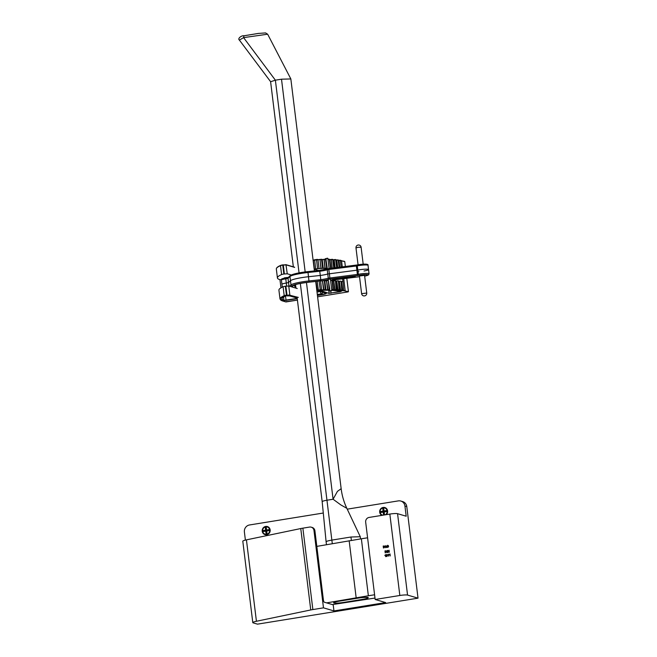 <?xml version="1.0" encoding="UTF-8"?>
<svg xmlns="http://www.w3.org/2000/svg" width="657" height="657" viewBox="0 0 657 657"><rect width="100%" height="100%" fill="white"/><g stroke="black" fill="none" stroke-linecap="round" stroke-linejoin="round"><path stroke-width="0.99" d="M329.157 290.131L329.584 289.696L327.572 289.614L326.48 280.539M294.229 285.023A3.737 3.556 -73.6 0 0 295.749 286.477M362.516 599.381A8.27 1.068 173 0 0 368.257 597.648A8.27 1.068 173 0 0 367.879 597.385A8.27 1.068 -7 0 0 358.451 598.067L339.349 601.155L358.451 598.067A7.235 0.936 173 0 1 367.789 597.821A7.235 0.936 173 0 1 362.763 599.34A7.235 0.936 173 0 1 362.516 599.381L343.915 602.387L362.516 599.381M333.616 602.929A8.27 1.068 173 0 0 343.915 602.387A8.27 1.068 173 0 1 333.616 602.929A8.27 1.068 -7 0 1 333.608 602.896A8.27 1.068 -7 0 1 339.349 601.155A8.27 1.068 173 0 0 333.608 602.896A8.27 1.068 173 0 0 333.616 602.929M367.592 537.804A103.962 13.395 -7 0 0 361.366 538.781L316.822 546.386M374.991 598.059L332.409 604.588M361.366 538.781L368.363 595.759A103.962 13.395 -7 0 1 374.589 594.782M368.363 595.759L326.611 602.88M349.163 540.752L356.16 597.739M360.553 538.912L360.282 536.728L350.953 537.015L331.859 540.103C328.073 540.752 326.159 541.343 326.118 541.877L326.463 544.71M297.046 297.03L322.176 501.693L326.11 541.844M332.294 543.692L326.956 500.223L333.083 499.23L337.443 491.354L341.155 488.709L315.713 281.467M322.176 501.693A7.235 0.936 -7 0 1 326.956 500.223L300.339 283.454M360.282 536.728L346.83 508.296L340.926 504.978L333.083 499.23L306.466 282.485M299.05 272.893L275.382 80.179L243.583 37.621L239.394 40.093L270.635 81.723L275.382 80.179L281.508 79.193L290.846 78.947L314.416 270.914M290.829 78.906L267.654 34.213L243.583 37.621L243.952 35.782L258.488 33.425M267.654 34.213L265.568 32.924L258.406 33.417L243.952 35.782M385.618 514.768A3.737 3.556 -73.6 0 0 384.772 508.001M385.248 514.825A3.737 3.556 -73.6 0 0 383.171 507.877A3.737 3.556 -73.6 0 0 382.85 515.211M380.781 511.507L383.088 511.138L382.793 508.74L383.745 508.592L384.041 510.982L386.341 510.612L386.464 511.606L384.164 511.975L384.46 514.365L383.499 514.521L383.203 512.132L380.904 512.501L380.781 511.507L384.361 511.639L383.088 511.138M383.203 512.132L384.181 512.14M384.041 510.982L384.871 511.86M386.341 510.612L384.394 511.934M382.793 508.74L384.361 511.639M383.499 514.521L384.238 512.608M265.19 534.182A3.737 3.556 -73.6 0 0 269.896 530.84A3.737 3.556 -73.6 0 0 267.309 527.013M266.611 534.248A3.737 3.556 -73.6 0 0 267.218 526.98A3.737 3.556 -73.6 0 0 262.603 530.347A3.737 3.556 -73.6 0 0 266.611 534.248M263.317 530.519L265.617 530.15L265.329 527.76L266.282 527.604L266.578 529.994L268.877 529.624L269 530.618L266.701 530.987L266.988 533.385L266.036 533.533L265.74 531.143L263.441 531.513L263.317 530.519L266.898 530.659L265.617 530.15M265.74 531.143L266.717 531.152M266.578 529.994L267.407 530.872M268.877 529.624L266.931 530.946M265.329 527.76L266.898 530.659M266.036 533.533L266.775 531.62M331.58 290.755L329.527 291.01L331.752 290.525M329.272 290.821L331.801 290.468L330.397 279.011M329.108 268.541L327.868 258.415L325.314 258.71L327.58 258.193M325.314 258.71L325.355 259.154M329.535 291.026L329.132 289.918M355.207 276.178L332.508 279.118A4.139 0.534 -7 0 1 333.296 279.315A4.139 0.534 -7 0 1 333.296 279.332A4.139 0.534 -7 0 1 332.705 279.693L355.38 276.852A7.235 0.936 -7 0 1 354.821 276.572A7.235 0.936 -7 0 1 355.158 276.227L355.207 276.178M361.605 293.663A2.587 2.587 0 0 0 364.758 295.864A2.587 2.587 0 0 0 366.737 293.03L364.569 275.373L359.436 276.006L361.605 293.663L366.737 293.047M364.027 271.004A7.235 0.936 173 0 0 368.544 269.575A7.235 0.936 173 0 0 357.786 270.068L327.761 274.002A10.34 1.33 -7 0 1 320.288 275.464L308.544 276.72A16.688 2.152 173 0 0 290.476 280.711L288.546 282.51L286.304 283.068A5.166 0.665 173 0 0 281.935 284.276A5.166 0.665 173 0 0 281.935 284.292A5.166 0.665 173 0 0 281.935 284.292L281.418 280.054A5.166 0.665 173 0 0 281.418 280.071M364.651 276.096A6.2 0.797 173 0 0 367.452 274.659A6.2 0.797 173 0 0 358.944 275.357L329.239 279.209A11.374 1.462 -7 0 1 320.92 280.835L320.288 275.464L308.544 276.72A16.688 2.152 173 0 0 290.476 280.711L288.546 282.51L286.304 283.068A5.166 0.665 173 0 0 281.935 284.276L282.288 287.142M358.352 271.67A7.235 0.936 173 0 0 358.903 271.637M289.581 286.247L290.994 284.924A16.688 2.152 -7 0 1 309.061 280.933L320.805 279.677A10.34 1.33 173 0 0 328.278 278.215L358.311 274.289A7.235 0.936 -7 0 1 369.062 273.788L368.544 269.575A7.235 0.936 173 0 0 357.786 270.068L327.761 274.002A10.34 1.33 -7 0 1 320.288 275.464L319.63 270.364A11.374 1.462 173 0 0 327.621 268.844M317.331 294.656L321.897 293.917L317.298 294.377M293.835 285.187A4.197 3.983 -73.6 0 0 295.814 287.002M326.578 268.697L326.866 268.261L322.636 268.319L315.672 268.869L314.498 269.304L318.473 270.479M288.374 277.385L284.358 277.854M291.297 274.987L287.24 273.788L283.84 274.026A3.622 0.468 173 0 0 281.598 274.56A55.714 7.178 173 0 0 277.426 277.944A55.714 7.178 173 0 0 279.964 279.693L280.966 287.84M282.641 300.955L280.013 299.05L278.921 290.148A55.714 7.178 -7 0 1 283.101 286.772A3.622 0.468 -7 0 1 285.343 286.23L288.743 286L297.235 288.505M340.926 290.649L342.396 290.517L341.303 281.615L342.929 281.5L342.601 278.823M339.538 267.218L338.519 260.533M339.217 267.259L338.33 260.024L336.039 260.238M338.667 290.32L342.018 290.041L340.934 281.27M339.127 267.268L338.232 260.016L336.819 259.885L337.665 267.456M342.092 290.148L340.917 281.139M341.722 290.328L340.244 290.172L339.152 281.27L340.827 281.122M337.46 267.481L336.803 259.885M338.634 281.352L339.152 281.27M336.762 267.571L335.801 259.729L333.14 260.016M336.351 289.983L339.48 289.745L338.388 280.843L339.612 289.86M336.655 267.58L335.686 259.72L334.241 259.614L335.144 267.777M339.168 290.205L339.669 289.803L339.184 290.033L338.388 280.843M339.184 290.033L337.657 289.901L336.565 280.999L338.281 280.835M334.947 267.801L334.224 259.614M335.735 281.13L336.565 280.999M333.879 267.933L332.844 259.515L329.855 259.868M332.877 289.918L336.532 289.54L335.431 280.629L336.721 289.647M333.756 267.949L332.713 259.515L331.259 259.425L332.212 268.146M337.821 290.172L335.916 290.09L336.778 289.597L336.228 289.827L335.431 280.629M336.228 289.827L334.668 289.721L333.575 280.818L335.308 280.629M332.023 268.171L331.235 259.433L329.83 259.646L331.054 259.466M332.45 280.982L333.575 280.818M330.832 268.319L329.494 259.392L327.974 259.301M334.848 289.983L332.721 289.951L333.23 289.729L332.401 280.572L333.436 289.532M330.586 268.302L329.346 259.392L327.999 259.523M333.025 289.712L332.081 280.506M330.438 268.294L329.091 268.426M330.594 280.638L331.941 280.506M326.866 268.261L325.445 259.145L326.168 259.425L323.885 259.597L325.412 259.154M329.321 289.68L328.36 280.473L329.798 289.491M326.71 268.261L325.617 259.359M329.157 289.68L328.36 280.473M324.829 280.941L328.204 280.473M324.977 268.499L324.041 259.343L321.503 259.597M322.809 268.319L321.413 259.211M327.786 289.868L325.281 289.942L324.303 280.531L327.621 280.506A1.035 0.608 -91.6 0 1 327.572 280.498M322.636 268.319L321.544 259.416L320.082 259.392M325.281 289.729L324.303 280.531M325.108 289.737L323.531 289.688L322.439 280.785L324.139 280.531M320.936 268.573L320.016 259.408L317.988 259.934M320.583 281.04L322.439 280.785M316.001 281.516L320.542 280.736L321.585 289.688M343.734 278.675L345.204 290.665L342.396 290.517L348.44 291.618L346.806 278.289M345.352 266.479L344.753 261.601L338.946 260.238M342.289 266.873L341.525 260.648L340.227 260.213M281.516 279.439L279.964 279.693M348.194 291.88L317.602 296.833L348.153 291.889L344.999 290.961M285.795 301.76L297.424 300.101L285.967 301.957M297.251 298.713L283.849 300.635A53.899 6.948 -7 0 1 285.754 295.88L288.505 295.404L297.178 298.097L288.571 295.584L285.713 295.913C283.118 297.136 281.902 298.106 282.067 298.804A53.644 6.915 173 0 0 284.062 300.339L297.219 298.418M329.198 259.187L327.884 259.318M332.565 259.31L331.259 259.425M322.234 259.827L324.164 259.31L325.133 268.458M335.546 259.515L334.052 259.646M287.093 295.896L289.663 295.905M265.674 526.446A4.197 3.983 -73.6 0 0 262.217 531.217A4.197 3.983 -73.6 0 0 266.693 534.708A4.197 3.983 -73.6 0 0 270.158 529.936A4.197 3.983 -73.6 0 0 265.674 526.446M386.25 514.661A4.197 3.983 -73.6 0 0 383.146 507.434A4.197 3.983 -73.6 0 0 381.898 515.367M387.614 545.277L388.459 545.753L387.614 545.277L388.459 545.753L387.622 545.515L387.113 546.41L387.819 547.133L388.615 546.567L387.893 547.371L386.833 546.452L387.614 545.277L388.459 545.753L387.646 545.524L387.137 546.419L387.844 547.141M387.893 547.371L388.591 546.558M385.454 547.109L385.823 545.597L386.85 547.503L385.429 547.1L385.01 547.815M385.823 545.597L386.562 547.552M389.363 554.771L389.995 553.917L390.25 555.953L389.782 554.401L389.363 554.771L389.806 554.409M387.86 555.017L388.492 554.163L388.739 556.2L388.271 554.648L387.86 555.017L388.295 554.656M386.735 554.451L387.49 555.379L386.989 556.512L386.209 555.576L386.973 554.451M375.163 599.48L399.834 595.48L389.839 514.078L369.086 517.437A4.139 3.934 -73.6 0 0 365.67 522.143L375.163 599.48L385.634 602.568L333.953 610.928L333.165 604.481M385.413 552.036L385.216 552.907L384.969 550.878L386.521 551.231L385.216 552.907M385.979 550.73L386.521 551.231L385.388 552.028M387.334 550.5L386.825 552.66L387.334 550.5M387.893 550.968L387.802 552.504L387.531 550.459L388.944 551.757M387.819 550.41L388.944 551.781L389.059 550.221L389.305 552.258L387.868 550.936L388.082 552.455M384.846 555.51L385.478 554.648L385.733 556.684L385.257 555.132L384.846 555.51L385.281 555.14M383.647 547.182L383.45 548.053L383.195 546.024L384.747 546.378L383.45 548.053M384.205 545.877L384.747 546.378L383.622 547.174M332.828 604.53A2.07 0.583 -99.2 0 1 332.672 604.645A2.07 0.583 -99.2 0 1 332.59 604.645L324.271 602.19A2.07 0.583 -99.2 0 1 323.4 599.972L314.908 530.782L313.98 530.511L323.482 607.84L312.863 609.565A8.27 1.068 173 0 0 310.753 609.951L300.758 528.548L246.432 539.865L256.427 621.267L310.753 609.951M313.98 530.511A4.139 3.934 -73.6 0 0 311.237 527.177L312.165 527.448A4.139 3.934 106.4 0 1 314.908 530.782M311.237 527.177A4.139 3.934 -73.6 0 0 309.57 527.07L302.869 528.162L312.863 609.565M256.427 621.267A8.27 1.068 173 0 0 252.797 622.614L242.803 541.212A8.27 1.068 -7 0 1 246.432 539.865M300.758 528.548A8.27 1.068 -7 0 1 302.869 528.162M400.811 501.045L402.667 501.587A6.2 5.897 106.4 0 1 406.782 506.588L404.934 506.046A6.2 5.897 -73.6 0 0 398.314 500.889L347.241 509.159M323.301 513.027L249.52 524.968A6.2 5.897 -73.6 0 0 244.396 532.03L245.39 540.103M404.934 506.046L406.182 516.221L397.559 513.675L407.554 595.078L418.024 598.166L257.495 624.15L253.175 622.877A8.27 1.068 173 0 1 252.797 622.614M407.554 595.078A6.2 0.797 173 0 0 399.834 595.48M333.953 610.928L323.482 607.84M406.782 506.588L418.024 598.166M389.839 514.078A6.2 0.797 -7 0 1 397.559 513.675M385.363 551.798L386.217 551.28L385.273 551.067L385.363 551.798L385.298 551.075L386.217 551.28M387.31 550.5L386.801 552.652M389.034 550.221L389.305 552.258M385.454 554.639L385.733 556.684M386.71 554.442L387.466 555.37L386.965 556.504L386.505 556.372M386.497 554.853L386.932 556.265L387.211 555.411L386.497 554.853L386.932 556.265M386.759 554.68L387.236 555.42L386.521 554.861M386.464 555.535L386.957 556.274M388.468 554.155L388.739 556.2M389.971 553.908L390.25 555.953M383.589 546.944L384.452 546.427L383.499 546.213L383.589 546.944L383.499 546.213M384.222 546.123L383.524 546.222M386.259 546.961L385.429 547.1M385.725 545.86L385.478 546.846L386.152 546.739L385.7 545.852L385.503 546.846M387.622 545.515L388.197 545.86M350.953 537.015L351.364 540.399M281.508 79.193L305.168 271.932M358.435 247.237L355.987 247.886A2.587 2.587 0 0 1 360.989 246.703A2.587 2.587 0 0 1 361.112 247.246L358.435 247.237M361.112 247.254L363.19 264.171M292.119 286.994A8.27 1.068 173 0 0 292.242 287.019A1.035 0.936 99.3 0 1 292.242 287.035A5.166 0.665 -7 0 1 292.669 287.158M292.242 287.019L292.176 286.501M291.536 286.822L292.636 285.795A15.144 1.955 -7 0 1 309.028 282.173L315.918 281.434L309.028 282.173M324.78 280.572L327.761 280.49A7.235 0.936 173 0 0 327.851 280.49M330.553 280.309A7.235 0.936 173 0 0 332.237 280.128L359.428 276.728A6.2 0.797 173 0 0 359.527 276.72L359.363 276.745A1.035 0.443 -93.5 0 0 359.428 276.728M316.042 281.352L309.077 282.099A15.661 2.02 173 0 0 292.127 285.844L291.191 286.723M358.944 275.357A1.035 0.493 -101.1 0 1 358.311 274.289L357.268 265.855L328.82 269.485L328.738 268.582L356.258 265.1L357.548 275.579M330.028 279.061L328.82 269.485L327.243 269.781A1.035 0.829 -106.9 0 1 327.95 268.746L357.515 264.919M329.239 279.209A1.035 0.829 -106.9 0 1 328.278 278.215L327.243 269.781A10.34 1.33 -7 0 1 319.77 271.242L308.026 272.499L307.796 271.628L319.639 270.356L307.829 271.628M309.077 282.099L308.026 272.499A16.688 2.152 173 0 0 289.959 276.498A1.035 1.01 -133 0 1 290.263 275.636C292.85 273.977 298.697 272.639 307.813 271.62A15.661 2.02 -7 0 0 290.846 275.373M292.127 285.844A1.035 1.01 -133 0 1 290.994 284.924L289.959 276.498L288.029 278.297A1.035 1.01 -133 0 1 288.333 277.435L290.263 275.636M288.981 286.066L288.029 278.297L285.787 278.855L285.795 277.944A3.72 0.476 173 0 0 288.333 277.435M286.666 286.041L285.787 278.855A5.166 0.665 173 0 0 281.418 280.054C282.658 278.428 279.652 279.348 285.795 277.944L285.811 277.952A4.139 0.534 -7 0 0 282.321 278.929M359.297 276.737A1.035 0.443 -93.5 0 0 359.363 276.745L357.999 276.868M330.553 280.317L358.008 276.876M309.012 282.182C300.421 283.257 295.157 284.374 293.219 285.532A1.035 1.01 -133 0 1 292.636 285.795M354.361 276.154L354.476 277.147M333.51 278.782L333.625 279.783M366.097 264.96A6.2 0.797 -7 0 0 365.046 264.122A6.2 0.797 -7 0 0 357.654 264.894A1.035 0.493 78.9 0 0 357.58 264.894A1.035 0.493 78.9 0 0 357.268 265.855A7.235 0.936 173 0 1 368.027 265.354C368.585 264.311 366.516 263.473 357.58 264.894L356.258 265.1M317.011 292.069L320.329 291.536M322.907 292.291A2.07 1.963 106.4 0 1 321.281 293.736A2.07 0.583 80.8 0 1 320.419 291.56M317.742 259.729L313.323 260.344L314.416 269.247M322.045 259.564L321.544 259.416M325.962 259.531L327.26 268.327M341.229 291.273L331.785 290.304A52.314 6.742 -7 0 1 341.41 291.322L328.861 293.359L320.008 290.747L321.963 290.32A52.314 6.742 -7 0 1 329.173 290.238L321.963 290.32M340.088 291.051L340.145 291.486L341.09 291.256M330.767 290.985L331.005 292.965L340.252 291.757M317.093 290.419L320.189 289.671L321.585 289.597L321.347 289.975M323.761 289.934L317.364 290.632L326.012 293.186A6.463 0.829 -7 0 1 321.823 294.738L317.43 295.453M341.049 281.188L341.821 290.337M321.445 289.942L325.823 289.548M340.383 290.443L338.708 290.312L339.299 290.041M325.568 289.844L329.568 289.778M331.686 289.54L333.444 289.441L333.14 289.836M283.84 274.026L282.748 265.116A3.622 0.468 173 0 0 280.506 265.658L280.711 265.387A3.359 0.435 -7 0 1 282.773 264.894M294.648 267.391L286.148 264.886L282.748 265.116L285.976 264.672L280.638 265.403C277.722 266.627 276.285 267.842 276.334 269.033A55.714 7.178 173 0 1 280.506 265.658L281.598 274.56M313.619 260.106L316.526 259.425M317.594 268.557L316.502 259.655L317.627 259.367M317.963 259.72L319.934 259.433M321.076 268.532L319.984 259.63L321.363 259.211M322.209 259.614L323.975 259.359M339.341 267.243L338.462 260.073L336.606 259.926M339.751 267.194L338.955 260.238L340.334 260.386L341.147 267.013M280.013 299.05A55.714 7.178 -7 0 1 284.194 295.675L283.101 286.772M297.095 297.399L289.622 295.198L286.542 295.412A3.359 0.435 173 0 0 284.465 295.913L284.194 295.675A3.622 0.468 -7 0 1 286.436 295.141L285.343 286.23M342.716 290.764L341.517 281.582M343.816 290.698L342.929 281.5M340.581 290.41L339.357 281.229M338.01 290.139L336.762 280.966M335.029 289.951L333.756 280.777M327.942 289.827L326.636 280.67M323.901 289.901L322.579 280.744M320.296 289.951L319.088 280.769M315.672 268.869L314.621 259.737L313.323 260.344M318.374 290.263L317.175 281.081M317.397 295.165L321.716 294.467A6.2 0.797 173 0 0 326.02 293.219L326.02 293.162M321.823 294.738L321.651 293.958M287.24 273.788L285.976 264.672L294.476 267.177M286.542 295.412L289.836 294.903L288.743 286M289.622 295.198L298.327 297.407M284.358 273.936L283.298 264.804M287.06 295.33L285.861 286.148M284.465 295.913A55.451 7.145 173 0 0 282.839 301.021L285.992 301.949M342.519 290.796L341.525 290.525M332.877 289.712L331.719 289.827M283.652 296.98L283.849 300.635M296.685 297.974L296.865 298.779M285.491 296.011L286.115 300.52M328.73 290.238L329.075 293.063L331.12 293.236M320.435 290.517L328.861 293.359M341.131 290.599L340.622 290.583M317.364 290.632L315.918 281.459M285.918 301.949L282.839 301.021M319.047 268.524L317.955 259.622L314.613 259.737M367.731 597.377L367.789 597.821M270.602 81.657L293.342 266.849M295.519 284.588L295.954 288.127M346.83 508.296C343.898 502.071 342.001 495.542 341.155 488.709M243.87 35.774C241.308 35.412 237.333 38.673 239.394 40.093M327.974 280.482L327.859 279.586M326.578 269.099L326.521 268.656M358.065 264.804L355.979 247.878M333.239 278.823L333.296 279.332M292.702 287.166L292.579 286.132M364.66 276.104L368.593 274.881L369.062 273.788M291.757 286.887L293.219 285.532M354.764 276.121L354.821 276.572M368.544 269.575L368.027 265.354M328.738 268.582L319.639 270.356M288.431 277.361L285.795 277.944M317.388 259.687L322.193 259.474L323.285 268.376M324.788 280.588L325.88 289.491L325.305 289.778M277.426 277.944L276.334 269.033M336.934 267.547L335.982 259.786M334.109 267.908L333.091 259.581M330.898 268.311L329.806 259.458M339.143 290.213L338.733 290.304M341.55 290.517L341.114 290.608M326.053 293.236L317.265 290.632M320.173 290.419L321.938 290.328M325.445 259.145L324.164 259.31M344.539 261.379L338.757 260.271"/></g></svg>
